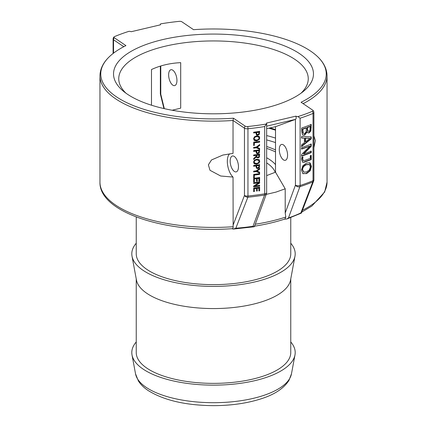 <?xml version="1.0" encoding="UTF-8"?>
<svg xmlns="http://www.w3.org/2000/svg" width="427" height="427" viewBox="0 0 427 427"><rect width="100%" height="100%" fill="white"/><g stroke="black" fill="none" stroke-linecap="round" stroke-linejoin="round"><path stroke-width="0.64" d="M172.791 85.149A8.156 3.806 76.7 0 1 168.756 76.679A8.156 3.806 76.7 0 1 170.923 69.729A8.156 3.806 76.7 0 1 176.495 76.796A8.156 3.806 76.7 0 1 174.659 85.608A8.156 3.806 76.7 0 1 172.791 85.149M234.322 171.419A8.156 3.806 76.7 0 1 230.286 162.949A8.156 3.806 76.7 0 1 232.448 155.999A8.156 3.806 76.7 0 1 238.02 163.066A8.156 3.806 76.7 0 1 236.19 171.878A8.156 3.806 76.7 0 1 234.322 171.419M283.427 159.853A8.156 3.806 76.7 0 1 279.391 151.382A8.156 3.806 76.7 0 1 281.553 144.433A8.156 3.806 76.7 0 1 287.125 151.5A8.156 3.806 76.7 0 1 285.295 160.312A8.156 3.806 76.7 0 1 283.427 159.853M181.854 21.777L193.559 29.682A112.744 44.968 180 0 1 317.362 56.449A112.744 44.968 180 0 1 301.062 102.266L312.772 110.177A2.332 0.929 180 0 1 312.911 110.289A2.332 0.929 180 0 1 312.457 111.287A136.234 54.336 180 0 1 297.966 116.576A3.133 1.249 180 0 1 295.815 116.165L266.485 123.072A3.133 1.249 180 0 1 266.656 123.478A3.133 1.249 180 0 1 266.347 124.022A136.234 54.336 180 0 1 247.745 126.531A2.332 0.929 180 0 1 245.146 126.104L233.441 118.199A112.744 44.968 180 0 1 125.447 102.026A112.744 44.968 180 0 1 109.638 56.449A112.744 44.968 180 0 1 125.938 45.614L114.228 37.709A2.332 0.929 180 0 1 114.089 36.871A2.332 0.929 180 0 1 114.543 36.594A136.234 54.336 180 0 1 129.034 31.31A3.133 1.249 180 0 1 131.185 31.721L160.515 24.809A3.133 1.249 180 0 1 160.344 24.403A3.133 1.249 180 0 1 160.653 23.859A136.234 54.336 180 0 1 179.255 21.35A2.332 0.929 180 0 1 181.854 21.777M264.345 108.271A99.971 39.871 180 0 1 123.483 91.282A99.971 39.871 180 0 1 213.5 34.069A99.971 39.871 180 0 1 303.517 91.282A99.971 39.871 180 0 1 264.345 108.271M125.997 93.225A94.751 37.789 180 0 1 118.749 78.728A94.751 37.789 180 0 1 213.5 40.939A94.751 37.789 180 0 1 308.251 78.728A94.751 37.789 180 0 1 301.003 93.225M266.656 128.676L275.516 126.675L275.516 172.177L266.656 175.604M270.094 127.886A94.751 37.789 180 0 1 275.516 129.627M172.161 110.246L180.696 108.154L180.696 62.652C169.925 63.175 160.189 65.47 151.484 69.537L151.484 105.213M275.516 149.914A82.875 33.055 0 0 0 266.656 146.482M233.441 118.199L233.035 120.467L244.463 128.18A3.133 2.471 -56 0 1 245.146 126.104M275.516 172.177L285.204 188.803L276.029 192.091L266.224 194.397M254.524 226.187C265.573 224.442 275.698 222.056 284.905 219.024L285.807 217.049L285.204 213.025L285.204 188.803M295.815 116.165C296.407 117.713 296.279 118.786 295.436 119.384A2.61 1.217 76.7 0 1 295.361 119.416L275.516 126.675M284.323 219.211L286.965 218.944L288.476 217.935L299.887 186.7A3.133 1.815 -108 0 0 300.112 185.483L300.112 118.21A137.035 54.656 0 0 0 313.034 113.422A3.133 2.087 -112.9 0 0 312.457 111.287M232.048 228.68C166.45 233.473 98.984 212.454 99.955 182.132A113.545 45.283 0 0 0 233.142 226.732C233.179 228.226 232.71 228.867 231.728 228.653L233.249 229.096L235.827 228.221L247.857 197.221A3.133 0.721 -95.9 0 0 247.948 196.03L247.948 128.757A137.035 54.656 0 0 0 264.697 126.552L266.347 124.022M136.24 216.948L136.24 253.819A77.26 30.813 0 0 0 175.203 280.582A77.26 30.813 0 0 0 252.795 280.352A77.26 30.813 0 0 0 290.76 253.819L290.76 217.626M136.24 341.963A81.701 32.585 0 0 0 132.023 354.965A81.701 32.585 0 0 0 255.052 380.612A81.701 32.585 0 0 0 294.977 354.965A81.701 32.585 0 0 0 290.76 341.963M300.112 118.21L297.966 116.576M259.467 187.037L259.643 190.826A137.035 54.656 180 0 1 258.943 190.928L258.773 187.901L257.155 188.12L257.321 190.96A137.035 54.656 180 0 1 256.622 191.05L256.456 188.216L254.252 188.499L254.252 191.328L253.547 191.419M257.155 190.762L256.456 190.853M259.467 190.634L258.773 190.73M254.252 191.328L254.407 191.526A137.035 54.656 180 0 1 253.697 191.616L253.697 188.024A137.035 54.656 0 0 0 259.643 187.234L259.643 190.826M254.252 188.499L254.407 191.526M256.622 188.414A137.035 54.656 180 0 1 254.407 188.697M257.155 188.12L257.321 190.96M258.943 188.099A137.035 54.656 180 0 1 257.321 188.318M259.467 185.163L259.467 185.873L253.547 186.658M259.467 181.763L259.467 182.847L254.946 185.991A137.035 54.656 0 0 0 259.643 185.361L259.643 186.071A137.035 54.656 180 0 1 253.697 186.855L253.697 186.001L258.831 182.788A137.035 54.656 180 0 1 253.697 183.461L253.697 182.745A137.035 54.656 -0 0 0 259.643 181.961L259.643 183.044L254.946 185.991M258.831 182.788L253.547 183.258M259.467 177.333L259.643 181.123A137.035 54.656 180 0 1 258.943 181.219L258.773 178.192L257.155 178.417L257.321 181.251A137.035 54.656 180 0 1 256.622 181.347L256.456 178.507L254.252 178.79L254.252 181.624L253.547 181.71M257.155 181.053L256.456 181.149M259.467 180.925L258.773 181.027M254.252 181.624L254.407 181.822A137.035 54.656 180 0 1 253.697 181.907L253.697 178.315A137.035 54.656 0 0 0 259.643 177.531L259.643 181.123M254.252 178.79L254.407 181.822M256.622 178.705A137.035 54.656 180 0 1 254.407 178.993M257.155 178.417L257.321 181.251M258.943 178.39A137.035 54.656 180 0 1 257.321 178.614M259.467 173.405L259.467 174.168L254.252 174.862L254.252 177.429L253.547 177.515M254.407 177.627A137.035 54.656 180 0 1 253.697 177.717L253.697 174.387A137.035 54.656 0 0 0 259.643 173.597L259.643 174.36A137.035 54.656 180 0 1 254.407 175.065L254.252 177.429M259.467 172.06L259.467 172.871L256.179 171.382L253.547 171.713M259.467 168.227L259.467 169.076L256.873 170.912L259.643 172.257L259.643 173.068L256.339 171.579A137.035 54.656 180 0 1 253.697 171.916L253.697 171.152A137.035 54.656 0 0 0 256.259 170.827L259.643 168.425L259.643 169.268L257.038 171.11M258.693 160.365L256.515 159.778C254.935 160.034 254.129 160.717 254.108 161.833L254.465 162.81M254.262 162.03L254.54 162.911L256.68 163.461L258.474 162.751L259.088 161.39L258.474 160.205L256.68 159.976C255.095 160.232 254.289 160.92 254.262 162.03M258.613 160.258L258.303 160.008M259.184 159.735L259.589 161.096L258.794 163.061L256.515 164.059L253.916 163.381M258.794 163.061L256.68 164.256L254.385 163.867L253.574 162.111L254.385 160.157L256.68 159.18L259.274 159.831M258.97 159.554L259.765 161.294L258.97 163.258M256.958 152.717L257.839 152.925L258.741 152.386L258.965 150.699A137.035 54.656 180 0 1 256.6 151.019L256.771 152.503M256.6 151.019L256.435 150.822A136.512 54.448 180 0 0 258.789 150.501L258.965 150.699M256.435 150.822L256.792 152.519M259.467 149.642L259.098 152.642L257.689 153.523L256.264 153.085M255.922 151.11A137.035 54.656 180 0 1 253.697 151.388L253.697 150.624A137.035 54.656 0 0 0 259.643 149.84L259.274 152.839L257.86 153.72L256.542 153.394L255.762 150.912L253.547 151.19M259.467 148.302L259.467 149.114L256.179 147.619L253.547 147.955M259.467 144.465L259.467 145.313L256.873 147.15L259.643 148.5L259.643 149.306L256.339 147.817A137.035 54.656 180 0 1 253.697 148.153L253.697 147.39A137.035 54.656 0 0 0 256.259 147.064L259.643 144.662L259.643 145.511L257.038 147.347M259.467 141.161L259.467 141.924L254.252 142.623L254.252 145.185L253.547 145.271M254.407 145.383A137.035 54.656 180 0 1 253.697 145.474L253.697 142.143A137.035 54.656 -0 0 0 259.643 141.358L259.643 142.122A137.035 54.656 180 0 1 254.407 142.821L254.252 145.185M256.958 134.286L257.839 134.494L258.741 133.955L258.965 132.269A137.035 54.656 180 0 1 256.6 132.589L256.771 134.073M256.6 132.589L256.435 132.391A136.512 54.448 180 0 0 258.789 132.071L258.965 132.269M256.435 132.391L256.792 134.089M259.467 131.212L259.098 134.211L257.689 135.092L256.264 134.654M255.922 132.68A137.035 54.656 180 0 1 253.697 132.957L253.697 132.194A137.035 54.656 0 0 0 259.643 131.409L259.274 134.409L257.86 135.29L256.542 134.964L255.762 132.482L253.547 132.76M309.986 138.364L305.177 138.054L305.177 141.748L305.529 141.903L309.986 138.364L305.529 138.209L305.529 141.903M305.177 138.054L305.529 138.209M310.867 136.779L310.867 138.738L311.24 138.882L301.665 146.45L301.665 144.774L304.424 142.735L304.424 138.167L301.329 137.873M310.867 138.738L301.329 146.29M304.424 138.167L301.665 138.033L301.665 136.421L311.24 136.923L311.24 138.882M307.098 127.395L307.456 127.55L307.771 131.068L308.983 131.27L309.954 130.278L310.194 126.488L309.826 126.344A136.512 54.448 180 0 1 307.098 127.395L307.408 130.918L307.926 131.26M307.408 130.918L307.734 131.212M310.194 126.488A137.035 54.656 180 0 1 307.456 127.55M302.866 132.925L303.677 133.491L304.638 133.448L306.143 131.932L306.394 127.945L306.042 127.79A136.512 54.448 180 0 1 302.449 129.066L302.866 132.925L303.512 133.389M302.449 129.066L302.791 129.221L303.207 133.085M306.394 127.945A137.035 54.656 180 0 1 302.791 129.221M310.867 124.332L310.498 130.795L310.867 130.945L309.159 132.861L308.016 132.893L306.735 131.82L304.344 134.932L302.919 134.996M310.498 130.795L308.79 132.712L307.84 132.802M306.735 131.82L307.093 131.97L304.691 135.087L303.079 135.081L302.471 134.617L301.665 131.447L301.665 128.015A137.035 54.656 0 0 0 311.24 124.481L310.867 130.945M310.867 150.987L310.867 152.471L301.329 155.988M310.867 143.904L310.867 146.167L303.383 153.8L303.725 153.96A137.035 54.656 -0 0 0 311.24 151.131L311.24 152.615A137.035 54.656 180 0 1 301.665 156.149L301.665 154.366L309.97 146.045A137.035 54.656 180 0 1 301.665 149.071L301.665 147.587A137.035 54.656 -0 0 0 311.24 144.054L311.24 146.312L303.725 153.96M309.97 146.045L301.329 148.911M310.867 152.471L311.24 152.615M310.867 146.167L311.24 146.312M310.867 155.284L310.867 159.404L303.891 162.041L302.503 162.143M302.652 156.906L302.332 158.833L302.914 160.493M302.866 160.467L304.734 160.435A137.035 54.656 0 0 0 310.264 158.353L310.264 155.818A137.035 54.656 0 0 0 311.24 155.428L311.24 159.549A137.035 54.656 180 0 1 304.237 162.201L302.663 162.233L301.526 159.591L301.718 157.408A137.035 54.656 -0 0 0 302.994 156.976L302.674 158.988L303.207 160.627M310.867 159.404L311.24 159.549M309.047 164.432L306.202 164.534C303.629 165.569 302.316 167.251 302.257 169.572L303.666 172.038M309.415 164.582L306.559 164.689C303.976 165.724 302.658 167.405 302.599 169.732L303.832 172.124L306.559 171.953L309.415 169.887L310.376 166.861L309.415 164.582L308.993 164.4M309.527 162.756L311.059 166.279L309.821 170.64L306.202 173.458L303.053 173.666M309.821 170.64L310.189 170.784L306.559 173.613L302.807 173.511L301.451 170.106L302.807 165.788L306.559 163.029L309.719 162.82L310.189 163.077L311.432 166.423L310.189 170.784M309.821 162.927L310.189 163.077M303.218 173.746L302.807 173.511M258.693 137.03L256.515 136.448C254.935 136.704 254.129 137.387 254.108 138.503L254.465 139.48M254.262 138.7L254.54 139.581L256.68 140.131L258.474 139.415L259.088 138.06L258.474 136.87L256.68 136.645C255.095 136.902 254.289 137.585 254.262 138.7M258.613 136.928L258.303 136.672M259.184 136.4L259.589 137.761L258.794 139.73L256.515 140.729L253.916 140.051M258.794 139.73L256.68 140.926L254.385 140.531L253.574 138.78L254.385 136.827L256.68 135.845L259.274 136.496M258.97 136.224L259.765 137.958L258.97 139.923M257.043 157.029L257.977 157.227L258.762 156.757L258.965 155.054A137.035 54.656 180 0 1 256.734 155.359L257.043 157.029L256.734 156.031M256.734 155.359L256.568 155.161A136.512 54.448 180 0 0 258.789 154.857L258.965 155.054M256.568 155.161L256.568 155.834M253.547 155.545L256.072 155.444A137.035 54.656 180 0 1 253.697 155.748L253.697 154.985A137.035 54.656 0 0 0 259.643 154.195L259.333 157.184L258.036 158.017L256.136 156.858L253.547 159.228M259.467 153.998L259.157 156.987L257.871 157.819L256.488 157.408M256.563 157.51L256.296 157.056L253.697 159.431L253.697 158.438L256.072 156.319L256.072 155.444M256.958 167.571L257.839 167.774L258.741 167.235L258.965 165.548A137.035 54.656 180 0 1 256.6 165.868L256.771 167.352M256.6 165.868L256.435 165.671A136.512 54.448 180 0 0 258.789 165.35L258.965 165.548M256.435 165.671L256.792 167.373M259.467 164.491L259.098 167.491L257.689 168.371L256.264 167.939M255.922 165.959A137.035 54.656 180 0 1 253.697 166.242L253.697 165.479A137.035 54.656 0 0 0 259.643 164.689L259.274 167.688L257.86 168.569L256.542 168.243L255.762 165.761L253.547 166.039M275.516 151.905A81.568 32.532 0 0 0 266.656 148.361M233.142 226.732L233.035 177.077L220.668 175.999L209.999 170.298L208.381 164.827L211.504 159.96L222.83 155.065L233.035 153.378L233.035 120.467A113.545 45.283 0 0 1 99.955 75.857C100.094 68.822 103.318 62.353 109.638 56.449M312.911 110.289A3.133 3.133 0 0 1 313.893 112.563A3.133 1.249 0 0 1 313.034 113.422L313.034 180.696A3.133 2.087 67.1 0 1 312.777 181.929L300.966 212.678M286.965 218.944L301.361 213.105L313.69 180.936A3.133 2.279 20.8 0 0 313.69 180.936A3.133 3.133 0 0 0 313.893 179.836A3.133 1.249 180 0 1 313.034 180.696A137.035 54.656 180 0 1 300.112 185.483A3.133 1.249 180 0 1 295.436 185.147L285.204 213.025M264.697 126.552L264.697 193.826A3.133 1.073 80.9 0 1 264.564 195.027L253.008 226.294L253.862 226.748L254.444 226.433L253.862 226.748M254.278 225.926C254.439 226.54 254.77 225.979 255.271 224.239L266.464 193.746A3.133 3.133 0 0 0 266.656 192.668A3.133 1.249 180 0 1 264.697 193.826A137.035 54.656 180 0 1 247.948 196.03A3.133 1.249 180 0 1 244.463 195.454A3.133 2.279 20.8 0 0 247.857 197.221A136.677 54.512 0 0 0 264.564 195.027A3.133 2.263 20.1 0 0 266.464 193.746M254.423 226.534L254.572 226.134M313.893 135.839L315.35 140.632L313.893 147.705M233.035 177.077A13.05 6.085 76.7 0 1 227.58 164.843A13.05 6.085 76.7 0 1 229.694 153.805M136.24 278.895L136.24 352.558A77.26 30.813 0 0 0 175.203 379.32A77.26 30.813 0 0 0 252.795 379.085A77.26 30.813 0 0 0 290.76 352.558L290.76 278.895M136.24 243.23A81.701 32.585 0 0 0 132.023 256.227L136.448 280.032A77.26 30.813 0 0 0 252.795 304.286A77.26 30.813 0 0 0 290.552 280.032L294.977 256.227A81.701 32.585 0 0 0 290.76 243.23M132.023 256.227A81.701 32.585 0 0 0 255.052 281.873A81.701 32.585 0 0 0 294.977 256.227M268.711 128.201A99.187 39.562 180 0 1 275.516 130.198M266.656 135.567A99.187 39.562 180 0 1 275.516 138.092M266.656 139.928A96.054 38.313 180 0 1 275.516 142.586M114.228 37.709A3.133 2.471 124 0 0 113.545 39.786L123.793 46.703M114.089 36.871A3.133 3.133 0 0 0 113.107 39.151A3.133 1.249 0 0 0 113.545 39.786L113.545 53.14M164.315 108.655L160.776 94.223A3.133 1.249 180 0 1 160.344 93.588L160.344 66.11M160.344 93.588A3.133 3.133 0 0 0 160.435 94.335L160.776 94.223L160.776 65.977M295.436 119.384L295.436 185.147A3.133 2.263 20.1 0 0 299.887 186.7A136.677 54.512 0 0 0 312.777 181.929A3.133 2.279 20.8 0 0 313.69 180.947M146.183 387.369A78.184 31.182 180 0 1 135.53 373.817L138.407 380.985C140.729 384.567 143.952 387.732 148.068 390.47C163.925 400.361 185.74 405.42 213.511 405.65C231.402 405.591 247.404 403.264 261.527 398.674C274.742 394.409 283.891 388.308 288.978 380.356L291.47 373.817A78.184 31.182 180 0 1 253.264 398.359A78.184 31.182 180 0 1 146.183 387.369M266.656 126.178L295.361 119.416M247.745 126.531A3.133 0.721 84.1 0 1 247.948 128.757A3.133 1.249 0 0 1 244.463 128.18L244.463 195.454L233.035 225.291M307.098 129.2L307.456 129.354M302.449 130.352L302.791 130.513M304.344 134.932L304.691 135.087M308.79 132.712L309.159 132.861M310.867 127.508L311.24 127.652M303.891 162.041L304.237 162.201M302.332 158.833L302.674 158.988M306.202 164.534L306.559 164.689M311.059 166.279L311.432 166.423M306.202 173.458L306.559 173.613M266.656 162.884A62.385 24.883 180 0 1 275.228 172.311M275.516 164.614A65.518 26.132 0 0 0 266.656 157.76M303.122 103.66A113.545 45.283 0 0 0 327.045 75.857C326.906 68.822 323.682 62.353 317.362 56.449M301.008 212.865A114.42 45.636 180 0 1 288.476 217.935M253.008 226.294A114.42 45.636 180 0 1 235.827 228.221M255.271 224.239A113.545 45.283 0 0 0 285.807 217.049M302.455 210.276A113.545 45.283 0 0 0 327.045 182.132L324.664 191.974L311.923 206.001L301.734 212.134M160.344 24.851L160.344 24.403M291.47 373.817L294.977 354.965M135.53 373.817L132.023 354.965M303.335 133.331L303.677 133.491M303.49 171.969L303.832 172.124M99.955 182.132L99.955 75.857M113.107 39.151L113.107 53.476M313.893 112.563L313.893 179.836M266.656 192.668L266.656 123.478M254.156 226.774L233.249 229.096M160.435 94.335L163.92 108.565M327.045 182.132L327.045 75.857M223.262 154.964L222.83 155.065"/></g></svg>
